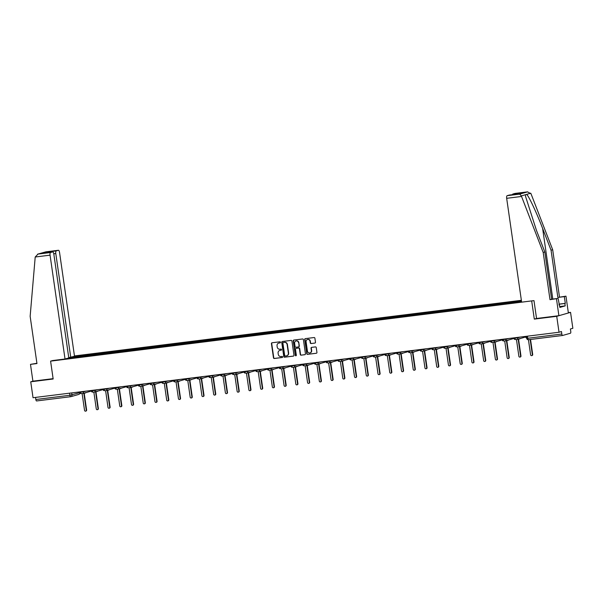 <?xml version="1.0" encoding="UTF-8"?>
<svg xmlns="http://www.w3.org/2000/svg" width="603" height="603" viewBox="0 0 603 603"><rect width="100%" height="100%" fill="white"/><g stroke="black" fill="none" stroke-linecap="round" stroke-linejoin="round"><path stroke-width="0.9" d="M280.501 342.285A0.558 0.52 -106 0 0 279.905 341.795L272.059 342.775A0.791 0.746 -106 0 0 271.433 343.65L273.468 357.798A0.791 0.746 -106 0 0 274.32 358.491L282.174 357.511A0.558 0.52 -106 0 0 282.611 356.901A0.558 0.52 -106 0 0 282.008 356.411L280.998 356.539A2.548 2.382 -106 0 1 278.269 354.323L278.104 353.139A2.548 2.382 -106 0 1 280.101 350.335L281.119 350.207A0.558 0.52 -106 0 0 281.556 349.589A0.558 0.52 -106 0 0 280.96 349.107L279.943 349.235A2.548 2.382 -106 0 1 277.214 347.011L277.048 345.836A2.548 2.382 -106 0 1 279.046 343.024L280.063 342.896A0.558 0.52 -106 0 0 280.501 342.285M314.849 343.084A0.791 0.746 -106 0 0 315.475 342.21L314.902 338.238A0.791 0.746 -106 0 0 314.05 337.544L305.329 338.63A0.791 0.746 -106 0 0 304.703 339.512L306.746 353.652A0.791 0.746 -106 0 0 307.598 354.345L316.311 353.268A0.791 0.746 -106 0 0 316.937 352.386L316.251 347.592A0.791 0.746 -106 0 0 315.399 346.898L311.668 347.366A0.791 0.746 -106 0 0 311.042 348.24L311.382 350.614A2.126 1.99 -106 0 1 309.995 352.906A2.126 1.99 -106 0 1 307.432 351.112L306.09 341.795A2.126 1.99 -106 0 1 307.477 339.504A2.126 1.99 -106 0 1 310.04 341.306L310.266 342.858A0.791 0.746 -106 0 0 311.118 343.552L315.052 343.032L311.118 343.552M531.733 301.251L534.303 319.108L556.727 316.311L559.026 332.245L33.037 397.724L30.738 381.797L53.162 379.001L50.592 361.144L533.904 300.633M291.927 341.102A0.791 0.746 -106 0 0 291.076 340.409L282.362 341.494A0.791 0.746 -106 0 0 281.737 342.368L283.772 356.516A0.791 0.746 -106 0 0 284.624 357.21L293.344 356.124A0.791 0.746 -106 0 0 293.97 355.242L291.927 341.102M293.849 340.062L302.563 338.976A0.791 0.746 -106 0 1 303.415 339.67L305.45 353.818A0.791 0.746 -106 0 1 304.824 354.692L301.101 355.159A0.791 0.746 -106 0 1 300.249 354.466L299.42 348.73A0.791 0.746 -106 0 0 298.568 348.037L296.096 348.338A0.791 0.746 -106 0 0 295.47 349.22L296.329 355.19A0.558 0.52 -106 0 1 295.967 355.793A0.558 0.52 -106 0 1 295.297 355.318L293.224 340.936A0.791 0.746 -106 0 1 293.849 340.062M556.727 316.311L570.551 312.362L572.85 328.288L570.4 328.989L570.762 331.469A1.621 0.573 82.9 0 1 570.438 333.233L562.614 335.472A1.621 0.573 82.9 0 1 562.584 335.479L528.492 339.723A1.621 0.573 -97.1 0 1 527.738 338.268L561.83 334.024A1.621 0.573 82.9 0 0 562.584 335.479M521.369 300.309L74.463 355.943M570.551 312.362L568.335 312.633M559.026 332.245L561.468 331.544L561.83 334.024M78.533 394.468A1.621 1.515 -106 0 0 78.752 394.422L70.928 396.661A1.621 1.515 -106 0 1 70.709 396.706A1.621 0.573 -97.1 0 1 70.679 396.714L36.625 400.95A1.621 0.573 -97.1 0 1 36.595 400.957A1.621 0.573 -97.1 0 1 35.841 399.51L69.925 395.267L79.588 392.741M35.539 397.415L35.841 399.51M36.919 363.292L30.489 364.363L32.909 381.171L30.738 381.797M72.089 356.976L73.973 356.742L73.815 357.617M521.459 300.935L73.973 356.742M69.383 358.174L521.595 301.862M69.322 358.076L67.446 358.31M50.592 361.144L52.763 360.526M534.303 319.108L536.549 318.467L533.979 300.618L521.633 302.156L506.671 198.319A2.427 0.852 -97.1 0 1 507.153 195.681L509.256 195.078A2.427 0.852 -97.1 0 1 509.301 195.071A2.427 0.852 -97.1 0 1 509.354 195.063M74.757 357.504L74.621 356.561M280.259 342.828L279.325 342.941A2.548 2.382 -106 0 0 278.85 343.054M279.905 350.366A2.548 2.382 -106 0 1 280.38 350.253L281.315 350.139M272.096 342.768A0.791 0.746 -106 0 0 271.712 343.574L273.747 357.715A0.791 0.746 -106 0 0 274.599 358.416L282.37 357.443M282.4 341.486A0.791 0.746 -106 0 0 282.016 342.293L284.051 356.433A0.791 0.746 -106 0 0 284.902 357.127L293.578 356.049M283.335 342.489A0.558 0.52 -106 0 0 282.897 343.107L284.684 355.521A0.558 0.52 -106 0 0 285.279 356.004L286.35 355.876A2.548 2.382 -106 0 0 288.355 353.064L287.126 344.577A2.548 2.382 -106 0 0 284.405 342.361L283.606 342.414A0.558 0.52 -106 0 0 283.463 342.451M286.824 355.762A2.548 2.382 -106 0 0 288.626 352.989L288.355 353.064M283.606 342.414L284.676 342.278A2.548 2.382 -106 0 1 287.405 344.501L288.626 352.989M305.065 354.617L301.101 355.159M296.163 348.323A0.791 0.746 -106 0 1 296.367 348.263L298.847 347.954A0.791 0.746 -106 0 1 299.699 348.647L300.52 354.383A0.791 0.746 -106 0 0 301.372 355.077M293.887 340.054A0.791 0.746 -106 0 0 293.495 340.861L295.568 355.242A0.558 0.52 -106 0 0 296.096 355.732M298.56 342.775A2.126 1.99 -106 0 0 295.998 340.974A2.126 1.99 -106 0 0 294.611 343.265L295.086 346.544A0.791 0.746 -106 0 0 295.937 347.245L298.41 346.936A0.791 0.746 -106 0 0 299.035 346.054L298.839 342.692A2.126 1.99 -106 0 0 296.141 340.944M298.689 346.853A0.791 0.746 -106 0 0 299.307 345.979L299.035 346.054M298.839 342.692L299.307 345.979M307.62 339.474A2.126 1.99 -106 0 1 310.319 341.23L310.537 342.775A0.791 0.746 -106 0 0 311.389 343.469M310.13 352.861A2.126 1.99 -106 0 0 311.661 350.539L311.382 350.614M311.706 347.358A0.791 0.746 -106 0 0 311.314 348.165L311.661 350.539M305.374 338.63A0.791 0.746 -106 0 0 304.982 339.429L307.025 353.577A0.791 0.746 -106 0 0 307.877 354.27L316.311 353.268M82.129 393.653L84.541 410.357A0.935 0.874 -106 0 0 85.656 411.148A0.935 0.874 -106 0 0 86.267 410.138L83.825 393.209L84.804 393.088A1.621 1.515 -106 0 0 85.634 392.689M79.355 391.958L79.385 392.131A1.621 1.515 -106 0 0 81.119 393.548L81.322 393.518M85.995 392.583A1.621 1.515 74 0 1 85.377 392.937L85.023 393.043M84.194 393.164L86.628 410.04A0.935 0.874 74 0 1 86.018 411.042L85.656 411.148M93.872 392.199L96.276 408.894A0.935 0.874 -106 0 0 97.4 409.686A0.935 0.874 -106 0 0 98.01 408.683L95.568 391.746L96.548 391.626A1.621 1.515 -106 0 0 97.369 391.226M91.098 390.495L91.121 390.669A1.621 1.515 -106 0 0 92.854 392.086L93.058 392.056M97.731 391.121A1.621 1.515 74 0 1 97.121 391.475L96.759 391.581M95.937 391.701L98.364 408.578A0.935 0.874 74 0 1 97.754 409.58L97.4 409.686M105.608 390.736L108.012 407.432A0.935 0.874 -106 0 0 109.135 408.223A0.935 0.874 -106 0 0 109.746 407.221L107.304 390.284L108.284 390.164A1.621 1.515 -106 0 0 109.113 389.764M102.834 389.033L102.864 389.206A1.621 1.515 -106 0 0 104.598 390.623L104.801 390.601M109.467 389.659A1.621 1.515 74 0 1 108.857 390.02L108.495 390.118M107.673 390.239L110.108 407.115A0.935 0.874 74 0 1 109.497 408.118L109.135 408.223M35.208 257.006L38.019 254.082L50.546 252.521A2.427 0.852 82.9 0 0 50.064 255.159L35.208 257.006L30.15 316.319L36.956 363.556L30.489 364.363M68.742 357.609L74.508 356.29L59.546 252.446A2.427 0.852 82.9 0 0 58.416 250.275A2.427 0.852 82.9 0 0 58.37 250.283L56.267 250.886A2.427 0.852 82.9 0 0 55.785 253.524L53.773 253.773M70.747 357.36L55.785 253.524M52.687 360.549L65.026 359.004L68.787 357.926L53.825 254.082A2.427 0.852 82.9 0 0 52.695 251.911A2.427 0.852 82.9 0 0 52.649 251.918L50.546 252.521M65.026 359.004L50.064 255.159M32.909 381.171L53.109 378.654M48.172 252.476L47.238 252.009L56.267 250.886M52.649 251.918L43.959 253.004M45.843 251.843L37.574 254.18L45.843 251.843L58.37 250.283M558.936 304.153L565.297 303.362L564.333 296.631L557.858 297.437L551.052 250.2L552.68 249.732L531.009 193.751L527.512 191.882L514.985 193.442A2.427 0.852 -97.1 0 1 515.03 193.427A2.427 0.852 -97.1 0 1 515.075 193.427M551.052 250.2L542.632 228.454C536.738 212.98 528.786 196.028 526.653 194.385L525.454 194.724L525.575 196.465L536.406 230.233L544.826 251.986L551.639 299.216L558.107 298.41L559.863 307.417L565.199 305.887L564.853 303.482L558.943 304.221M564.333 296.631L565.961 296.163L568.38 312.98L558.898 315.693L536.549 318.474M557.858 297.437L565.961 296.163M552.68 249.732L559.486 296.97M507.153 195.681L519.688 194.121L521.331 195.9L543.197 252.446L550.004 299.683L558.107 298.41M556.479 298.877L558.898 315.693M565.297 303.362L564.853 303.482M550.004 299.683L551.639 299.216M543.197 252.446L544.826 251.986M512.444 194.679A2.427 0.852 -97.1 0 1 512.882 194.038L514.985 193.442M559.064 305.065L559.516 305.012M565.199 305.887L559.742 306.565M512.882 194.038L521.912 192.915L518.286 193.955L509.256 195.078M515.03 193.427L527.678 191.852L519.688 194.121M117.344 389.274L119.756 405.97A0.935 0.874 -106 0 0 120.871 406.761A0.935 0.874 -106 0 0 121.482 405.759L119.047 388.822L120.02 388.701A1.621 1.515 -106 0 0 120.849 388.302M114.578 387.578L114.6 387.744A1.621 1.515 -106 0 0 116.334 389.161L116.537 389.139M121.211 388.196A1.621 1.515 74 0 1 120.6 388.558L120.238 388.656M119.409 388.777L121.844 405.653A0.935 0.874 74 0 1 121.233 406.656L120.871 406.761M129.087 387.812L131.492 404.515A0.935 0.874 -106 0 0 132.615 405.299A0.935 0.874 -106 0 0 133.225 404.296L130.783 387.36L131.763 387.239A1.621 1.515 -106 0 0 132.585 386.84M126.313 386.116L126.336 386.289A1.621 1.515 -106 0 0 128.077 387.699L128.281 387.676M132.946 386.734A1.621 1.515 74 0 1 132.336 387.096L131.974 387.194M131.153 387.314L133.58 404.191A0.935 0.874 74 0 1 132.977 405.193L132.615 405.299M140.823 386.35L143.228 403.053A0.935 0.874 -106 0 0 144.351 403.837A0.935 0.874 -106 0 0 144.961 402.834L142.519 385.905L143.499 385.777A1.621 1.515 -106 0 0 144.328 385.377M138.049 384.654L138.079 384.827A1.621 1.515 -106 0 0 139.813 386.237L140.017 386.214M144.682 385.272A1.621 1.515 74 0 1 144.072 385.634L143.718 385.739M142.888 385.86L145.323 402.729A0.935 0.874 74 0 1 144.712 403.739L144.351 403.837M152.567 384.887L154.971 401.59A0.935 0.874 -106 0 0 156.094 402.374A0.935 0.874 -106 0 0 156.697 401.372L154.262 384.443L155.242 384.322A1.621 1.515 -106 0 0 156.064 383.915M149.793 383.191L149.815 383.365A1.621 1.515 -106 0 0 151.549 384.774L151.752 384.752M156.426 383.817A1.621 1.515 74 0 1 155.815 384.171L155.453 384.277M154.632 384.397L157.059 401.274A0.935 0.874 74 0 1 156.448 402.276L156.094 402.374M164.302 383.425L166.707 400.128A0.935 0.874 -106 0 0 167.83 400.912A0.935 0.874 -106 0 0 168.441 399.91L165.998 382.98L166.978 382.86A1.621 1.515 -106 0 0 167.807 382.453M161.529 381.729L161.551 381.903A1.621 1.515 -106 0 0 163.292 383.32L163.496 383.289M168.162 382.355A1.621 1.515 74 0 1 167.551 382.709L167.189 382.815M166.368 382.935L168.802 399.812A0.935 0.874 74 0 1 168.192 400.814L167.83 400.912M176.038 381.963L178.45 398.666A0.935 0.874 -106 0 0 179.566 399.457A0.935 0.874 -106 0 0 180.176 398.447L177.742 381.518L178.714 381.398A1.621 1.515 -106 0 0 179.543 380.99M173.272 380.267L173.295 380.44A1.621 1.515 -106 0 0 175.028 381.857L175.232 381.827M179.905 380.892A1.621 1.515 74 0 1 179.295 381.247L178.933 381.352M178.104 381.473L180.538 398.349A0.935 0.874 74 0 1 179.928 399.352L179.566 399.457M187.782 380.508L190.186 397.204A0.935 0.874 -106 0 0 191.309 397.995A0.935 0.874 -106 0 0 191.92 396.993L189.478 380.056L190.458 379.935A1.621 1.515 -106 0 0 191.279 379.536M185.008 378.805L185.031 378.978A1.621 1.515 -106 0 0 186.772 380.395L186.975 380.365M191.641 379.43A1.621 1.515 74 0 1 191.03 379.784L190.669 379.89M189.847 380.011L192.274 396.887A0.935 0.874 74 0 1 191.671 397.89L191.309 397.995M199.518 379.046L201.922 395.741A0.935 0.874 -106 0 0 203.045 396.533A0.935 0.874 -106 0 0 203.656 395.53L201.214 378.594L202.193 378.473A1.621 1.515 -106 0 0 203.023 378.073M196.744 377.342L196.774 377.516A1.621 1.515 -106 0 0 198.508 378.933L198.711 378.91M203.377 377.968A1.621 1.515 74 0 1 202.766 378.33L202.412 378.428M201.583 378.548L204.018 395.425A0.935 0.874 74 0 1 203.407 396.427L203.045 396.533M211.261 377.584L213.666 394.279A0.935 0.874 -106 0 0 214.789 395.071A0.935 0.874 -106 0 0 215.392 394.068L212.957 377.131L213.929 377.011A1.621 1.515 -106 0 0 214.758 376.611M208.487 375.88L208.51 376.053A1.621 1.515 -106 0 0 210.243 377.47L210.447 377.448M215.12 376.506A1.621 1.515 74 0 1 214.51 376.867L214.148 376.965M213.319 377.086L215.753 393.963A0.935 0.874 74 0 1 215.143 394.965L214.789 395.071M222.997 376.121L225.401 392.824A0.935 0.874 -106 0 0 226.524 393.608A0.935 0.874 -106 0 0 227.135 392.606L224.693 375.669L225.673 375.548A1.621 1.515 -106 0 0 226.502 375.149M220.223 374.425L220.246 374.599A1.621 1.515 -106 0 0 221.987 376.008L222.19 375.986M226.856 375.043A1.621 1.515 74 0 1 226.246 375.405L225.884 375.503M225.062 375.624L227.497 392.5A0.935 0.874 74 0 1 226.886 393.503L226.524 393.608M234.733 374.659L237.145 391.362A0.935 0.874 -106 0 0 238.26 392.146A0.935 0.874 -106 0 0 238.871 391.143L236.429 374.214L237.409 374.086A1.621 1.515 -106 0 0 238.238 373.687M231.967 372.963L231.989 373.136A1.621 1.515 -106 0 0 233.723 374.546L233.926 374.523M238.6 373.581A1.621 1.515 74 0 1 237.981 373.943L237.627 374.048M236.798 374.161L239.233 391.038A0.935 0.874 74 0 1 238.622 392.048L238.26 392.146M246.476 373.197L248.881 389.9A0.935 0.874 -106 0 0 250.004 390.684A0.935 0.874 -106 0 0 250.614 389.681L248.172 372.752L249.152 372.631A1.621 1.515 -106 0 0 249.974 372.224M243.702 371.501L243.725 371.674A1.621 1.515 -106 0 0 245.459 373.084L245.67 373.061M250.335 372.126A1.621 1.515 74 0 1 249.725 372.481L249.363 372.586M248.542 372.707L250.969 389.583A0.935 0.874 74 0 1 250.358 390.586L250.004 390.684M258.212 371.734L260.617 388.438A0.935 0.874 -106 0 0 261.74 389.221A0.935 0.874 -106 0 0 262.35 388.219L259.908 371.29L260.888 371.169A1.621 1.515 -106 0 0 261.717 370.762M255.438 370.038L255.468 370.212A1.621 1.515 -106 0 0 257.202 371.629L257.406 371.599M262.071 370.664A1.621 1.515 74 0 1 261.461 371.018L261.107 371.124M260.277 371.244L262.712 388.121A0.935 0.874 74 0 1 262.101 389.123L261.74 389.221M269.956 370.272L272.36 386.975A0.935 0.874 -106 0 0 273.483 387.767A0.935 0.874 -106 0 0 274.086 386.757L271.651 369.827L272.624 369.707A1.621 1.515 -106 0 0 273.453 369.3M267.182 368.576L267.204 368.75A1.621 1.515 -106 0 0 268.938 370.167L269.142 370.136M273.815 369.202A1.621 1.515 74 0 1 273.204 369.556L272.842 369.662M272.013 369.782L274.448 386.659A0.935 0.874 74 0 1 273.837 387.661L273.483 387.767M281.691 368.81L284.096 385.513A0.935 0.874 -106 0 0 285.219 386.304A0.935 0.874 -106 0 0 285.83 385.302L283.387 368.365L284.367 368.245A1.621 1.515 -106 0 0 285.189 367.845M278.918 367.114L278.94 367.287A1.621 1.515 -106 0 0 280.681 368.704L280.885 368.674M285.551 367.74A1.621 1.515 74 0 1 284.94 368.094L284.578 368.199M283.757 368.32L286.184 385.196A0.935 0.874 74 0 1 285.581 386.199L285.219 386.304M293.427 367.355L295.839 384.051A0.935 0.874 -106 0 0 296.955 384.842A0.935 0.874 -106 0 0 297.565 383.84L295.123 366.903L296.103 366.782A1.621 1.515 -106 0 0 296.932 366.383M290.654 365.652L290.684 365.825A1.621 1.515 -106 0 0 292.417 367.242L292.621 367.219M297.294 366.277A1.621 1.515 74 0 1 296.676 366.639L296.322 366.737M295.493 366.858L297.927 383.734A0.935 0.874 74 0 1 297.317 384.737L296.955 384.842M305.171 365.893L307.575 382.588A0.935 0.874 -106 0 0 308.698 383.38A0.935 0.874 -106 0 0 309.309 382.377L306.867 365.441L307.847 365.32A1.621 1.515 -106 0 0 308.668 364.921M302.397 364.189L302.42 364.363A1.621 1.515 -106 0 0 304.153 365.78L304.364 365.757M309.03 364.815A1.621 1.515 74 0 1 308.419 365.177L308.058 365.275M307.236 365.395L309.663 382.272A0.935 0.874 74 0 1 309.053 383.274L308.698 383.38M316.907 364.431L319.311 381.134A0.935 0.874 -106 0 0 320.434 381.918A0.935 0.874 -106 0 0 321.045 380.915L318.603 363.978L319.582 363.858A1.621 1.515 -106 0 0 320.412 363.458M314.133 362.735L314.163 362.908A1.621 1.515 -106 0 0 315.897 364.318L316.1 364.295M320.766 363.353A1.621 1.515 74 0 1 320.155 363.715L319.801 363.813M318.972 363.933L321.407 380.81A0.935 0.874 74 0 1 320.796 381.812L320.434 381.918M328.643 362.968L331.055 379.671A0.935 0.874 -106 0 0 332.178 380.455A0.935 0.874 -106 0 0 332.781 379.453L330.346 362.524L331.318 362.395A1.621 1.515 -106 0 0 332.147 361.996M325.876 361.272L325.899 361.446A1.621 1.515 -106 0 0 327.633 362.855L327.836 362.833M332.509 361.89A1.621 1.515 74 0 1 331.899 362.252L331.537 362.358M330.708 362.471L333.142 379.347A0.935 0.874 74 0 1 332.532 380.357L332.178 380.455M340.386 361.506L342.79 378.209A0.935 0.874 -106 0 0 343.914 378.993A0.935 0.874 -106 0 0 344.524 377.991L342.082 361.061L343.062 360.941A1.621 1.515 -106 0 0 343.883 360.534M337.612 359.81L337.635 359.983A1.621 1.515 -106 0 0 339.376 361.393L339.579 361.37M344.245 360.436A1.621 1.515 74 0 1 343.635 360.79L343.273 360.896M342.451 361.016L344.878 377.893A0.935 0.874 74 0 1 344.275 378.895L343.914 378.993M352.122 360.044L354.534 376.747A0.935 0.874 -106 0 0 355.649 377.531A0.935 0.874 -106 0 0 356.26 376.528L353.818 359.599L354.798 359.478A1.621 1.515 -106 0 0 355.627 359.071M349.348 358.348L349.378 358.521A1.621 1.515 -106 0 0 351.112 359.938L351.315 359.908M355.989 358.973A1.621 1.515 74 0 1 355.371 359.328L355.016 359.433M354.187 359.554L356.622 376.43A0.935 0.874 74 0 1 356.011 377.433L355.649 377.531M363.865 358.581L366.27 375.285A0.935 0.874 -106 0 0 367.393 376.076A0.935 0.874 -106 0 0 368.003 375.066L365.561 358.137L366.541 358.016A1.621 1.515 -106 0 0 367.363 357.609M361.091 356.886L361.114 357.059A1.621 1.515 -106 0 0 362.848 358.476L363.059 358.446M367.724 357.511A1.621 1.515 74 0 1 367.114 357.865L366.752 357.971M365.931 358.092L368.358 374.968A0.935 0.874 74 0 1 367.747 375.971L367.393 376.076M375.601 357.119L378.006 373.822A0.935 0.874 -106 0 0 379.129 374.614A0.935 0.874 -106 0 0 379.739 373.611L377.297 356.675L378.277 356.554A1.621 1.515 -106 0 0 379.106 356.154M372.827 355.423L372.858 355.597A1.621 1.515 -106 0 0 374.591 357.014L374.795 356.984M379.46 356.049A1.621 1.515 74 0 1 378.85 356.403L378.488 356.509M377.666 356.629L380.101 373.506A0.935 0.874 74 0 1 379.491 374.508L379.129 374.614M387.337 355.664L389.749 372.36A0.935 0.874 -106 0 0 390.872 373.151A0.935 0.874 -106 0 0 391.475 372.149L389.041 355.212L390.013 355.092A1.621 1.515 -106 0 0 390.842 354.692M384.571 353.961L384.593 354.134A1.621 1.515 -106 0 0 386.327 355.551L386.531 355.529M391.204 354.587A1.621 1.515 74 0 1 390.593 354.948L390.231 355.046M389.402 355.167L391.837 372.043A0.935 0.874 74 0 1 391.226 373.046L390.872 373.151M399.08 354.202L401.485 370.898A0.935 0.874 -106 0 0 402.608 371.689A0.935 0.874 -106 0 0 403.219 370.687L400.776 353.75L401.756 353.629A1.621 1.515 -106 0 0 402.578 353.23M396.307 352.499L396.329 352.672A1.621 1.515 -106 0 0 398.07 354.089L398.274 354.067M402.94 353.124A1.621 1.515 74 0 1 402.329 353.486L401.967 353.584M401.146 353.705L403.573 370.581A0.935 0.874 74 0 1 402.97 371.584L402.608 371.689M410.816 352.74L413.221 369.443A0.935 0.874 -106 0 0 414.344 370.227A0.935 0.874 -106 0 0 414.954 369.224L412.512 352.288L413.492 352.167A1.621 1.515 -106 0 0 414.321 351.768M408.043 351.044L408.073 351.217A1.621 1.515 -106 0 0 409.806 352.627L410.01 352.604M414.676 351.662A1.621 1.515 74 0 1 414.065 352.024L413.711 352.122M412.882 352.242L415.316 369.119A0.935 0.874 74 0 1 414.706 370.121L414.344 370.227M422.56 351.278L424.964 367.981A0.935 0.874 -106 0 0 426.087 368.765A0.935 0.874 -106 0 0 426.69 367.762L424.256 350.833L425.236 350.705A1.621 1.515 -106 0 0 426.057 350.305M419.786 349.582L419.809 349.755A1.621 1.515 -106 0 0 421.542 351.165L421.746 351.142M426.419 350.2A1.621 1.515 74 0 1 425.808 350.562L425.447 350.667M424.625 350.78L427.052 367.657A0.935 0.874 74 0 1 426.442 368.659L426.087 368.765M434.296 349.815L436.7 366.518A0.935 0.874 -106 0 0 437.823 367.302A0.935 0.874 -106 0 0 438.434 366.3L435.992 349.371L436.971 349.25A1.621 1.515 -106 0 0 437.801 348.843M431.522 348.119L431.544 348.293A1.621 1.515 -106 0 0 433.286 349.702L433.489 349.68M438.155 348.745A1.621 1.515 74 0 1 437.544 349.099L437.183 349.205M436.361 349.325L438.796 366.202A0.935 0.874 74 0 1 438.185 367.204L437.823 367.302M446.032 348.353L448.444 365.056A0.935 0.874 -106 0 0 449.559 365.84A0.935 0.874 -106 0 0 450.17 364.838L447.735 347.908L448.707 347.788A1.621 1.515 -106 0 0 449.536 347.381M443.265 346.657L443.288 346.831A1.621 1.515 -106 0 0 445.022 348.248L445.225 348.217M449.898 347.283A1.621 1.515 74 0 1 449.288 347.637L448.926 347.743M448.097 347.863L450.531 364.74A0.935 0.874 74 0 1 449.921 365.742L449.559 365.84M457.775 346.891L460.179 363.594A0.935 0.874 -106 0 0 461.303 364.385A0.935 0.874 -106 0 0 461.913 363.375L459.471 346.446L460.451 346.326A1.621 1.515 -106 0 0 461.272 345.918M455.001 345.195L455.024 345.368A1.621 1.515 -106 0 0 456.765 346.785L456.968 346.755M461.634 345.821A1.621 1.515 74 0 1 461.024 346.175L460.662 346.28M459.84 346.401L462.267 363.277A0.935 0.874 74 0 1 461.664 364.28L461.303 364.385M469.511 345.429L471.915 362.132A0.935 0.874 -106 0 0 473.038 362.923A0.935 0.874 -106 0 0 473.649 361.921L471.207 344.984L472.187 344.863A1.621 1.515 -106 0 0 473.016 344.464M466.737 343.733L466.767 343.906A1.621 1.515 -106 0 0 468.501 345.323L468.704 345.293M473.37 344.358A1.621 1.515 74 0 1 472.76 344.712L472.405 344.818M471.576 344.939L474.011 361.815A0.935 0.874 74 0 1 473.4 362.818L473.038 362.923M481.254 343.974L483.659 360.669A0.935 0.874 -106 0 0 484.782 361.461A0.935 0.874 -106 0 0 485.385 360.458L482.95 343.522L483.93 343.401A1.621 1.515 -106 0 0 484.752 343.001M478.481 342.27L478.503 342.444A1.621 1.515 -106 0 0 480.237 343.861L480.44 343.838M485.114 342.896A1.621 1.515 74 0 1 484.503 343.258L484.141 343.356M483.32 343.476L485.747 360.353A0.935 0.874 74 0 1 485.136 361.355L484.782 361.461M492.99 342.512L495.395 359.207A0.935 0.874 -106 0 0 496.518 359.999A0.935 0.874 -106 0 0 497.128 358.996L494.686 342.059L495.666 341.939A1.621 1.515 -106 0 0 496.495 341.539M490.216 340.808L490.239 340.981A1.621 1.515 -106 0 0 491.98 342.398L492.184 342.376M496.849 341.434A1.621 1.515 74 0 1 496.239 341.795L495.877 341.893M495.055 342.014L497.49 358.891A0.935 0.874 74 0 1 496.88 359.893L496.518 359.999M504.726 341.049L507.138 357.745A0.935 0.874 -106 0 0 508.254 358.536A0.935 0.874 -106 0 0 508.864 357.534L506.43 340.597L507.402 340.476A1.621 1.515 -106 0 0 508.231 340.077M501.96 339.353L501.982 339.527A1.621 1.515 -106 0 0 503.716 340.936L503.92 340.914M508.593 339.971A1.621 1.515 74 0 1 507.975 340.333L507.62 340.431M506.791 340.552L509.226 357.428A0.935 0.874 74 0 1 508.615 358.431L508.254 358.536M516.47 339.587L518.874 356.29A0.935 0.874 -106 0 0 519.997 357.074A0.935 0.874 -106 0 0 520.608 356.072L518.165 339.142L519.145 339.014A1.621 1.515 -106 0 0 519.967 338.615M513.696 337.891L513.718 338.064A1.621 1.515 -106 0 0 515.459 339.474L515.663 339.451M520.329 338.509A1.621 1.515 74 0 1 519.718 338.871L519.356 338.976M518.535 339.09L520.962 355.966A0.935 0.874 74 0 1 520.359 356.968L519.997 357.074M525.432 336.429L525.462 336.602A1.621 1.515 -106 0 0 526.638 337.974M528.439 339.73L530.61 354.828A0.935 0.874 -106 0 0 531.733 355.612A0.935 0.874 -106 0 0 532.343 354.609L530.165 339.512M530.534 339.466L532.705 354.511A0.935 0.874 74 0 1 532.095 355.514L531.733 355.612M562.554 335.479L528.522 339.715A1.621 0.573 -97.1 0 1 528.492 339.723A1.621 1.621 0 0 1 526.69 338.343L527.738 338.268L527.437 336.18M71.697 392.915L71.983 394.92A1.621 1.515 -106 0 1 70.928 396.661A1.621 1.621 0 0 1 70.679 396.714A1.621 0.573 -97.1 0 1 69.925 395.267L69.624 393.171M517.773 337.379L517.826 337.786L520.374 337.054M506.03 338.841L506.09 339.248L508.638 338.517M494.294 340.303L494.354 340.71L496.902 339.979M482.558 341.765L482.611 342.172L485.159 341.441M470.815 343.228L470.875 343.635L473.423 342.903M459.079 344.69L459.132 345.089L461.679 344.366M447.336 346.152L447.396 346.552L449.944 345.828M435.6 347.614L435.66 348.014L438.208 347.29M423.864 349.069L423.917 349.476L426.464 348.745M412.12 350.531L412.181 350.938L414.728 350.207M400.384 351.994L400.437 352.401L402.985 351.67M388.641 353.456L388.701 353.863L391.249 353.132M376.905 354.918L376.965 355.325L379.513 354.594M365.169 356.381L365.222 356.78L367.77 356.056M353.426 357.843L353.486 358.242L356.034 357.519M341.69 359.305L341.75 359.705L344.29 358.981M329.947 360.76L330.007 361.167L332.555 360.436M318.211 362.222L318.271 362.629L320.819 361.898M306.475 363.684L306.528 364.091L309.075 363.36M294.731 365.147L294.792 365.554L297.339 364.823M282.995 366.609L283.056 367.016L285.596 366.285M271.252 368.071L271.312 368.471L273.86 367.747M259.516 369.533L259.576 369.933L262.124 369.209M247.78 370.996L247.833 371.395L250.381 370.672M236.037 372.45L236.097 372.858L238.645 372.126M224.301 373.913L224.361 374.32L226.901 373.589M212.558 375.375L212.618 375.782L215.165 375.051M200.822 376.837L200.882 377.244L203.43 376.513M189.086 378.3L189.138 378.707L191.686 377.975M177.342 379.762L177.403 380.161L179.95 379.438M165.606 381.224L165.667 381.624L168.214 380.9M153.871 382.686L153.923 383.086L156.471 382.362M142.127 384.141L142.187 384.548L144.735 383.817M130.391 385.603L130.444 386.01L132.992 385.279M118.648 387.066L118.708 387.473L121.256 386.742M106.912 388.528L106.972 388.935L109.52 388.204M95.176 389.99L95.229 390.397L97.776 389.666M83.433 391.453L83.493 391.852L86.041 391.128M80.485 392.229L83.493 391.852A1.621 1.515 74 0 1 82.219 393.646M91.121 390.676A1.621 1.515 74 0 1 90.262 391.362A1.621 1.621 0 0 0 91.136 390.744M92.221 390.767L95.229 390.397A1.621 1.515 74 0 1 93.955 392.184M103.957 389.304L106.972 388.935A1.621 1.515 74 0 1 105.698 390.721M115.701 387.85L118.708 387.473A1.621 1.515 74 0 1 117.434 389.259M127.437 386.387L130.444 386.01A1.621 1.515 74 0 1 129.17 387.797M139.18 384.925L142.187 384.548A1.621 1.515 74 0 1 140.914 386.335M150.916 383.463L153.923 383.086A1.621 1.515 74 0 1 152.649 384.872M162.652 382.001L165.667 381.624A1.621 1.515 74 0 1 164.393 383.418M174.395 380.538L177.403 380.161A1.621 1.515 74 0 1 176.129 381.955M186.131 379.076L189.138 378.707A1.621 1.515 74 0 1 187.865 380.493M197.867 377.614L200.882 377.244A1.621 1.515 74 0 1 199.608 379.031M209.61 376.159L212.618 375.782A1.621 1.515 74 0 1 211.344 377.568M221.346 374.697L224.361 374.32A1.621 1.515 74 0 1 223.087 376.106M233.09 373.234L236.097 372.858A1.621 1.515 74 0 1 234.823 374.644M244.826 371.772L247.833 371.395A1.621 1.515 74 0 1 246.559 373.182M256.561 370.31L259.576 369.933A1.621 1.515 74 0 1 258.303 371.727M268.305 368.848L271.312 368.471A1.621 1.515 74 0 1 270.038 370.265M280.041 367.385L283.056 367.016A1.621 1.515 74 0 1 281.782 368.802M291.784 365.923L294.792 365.554A1.621 1.515 74 0 1 293.518 367.34M303.52 364.468L306.528 364.091A1.621 1.515 74 0 1 305.254 365.878M315.256 363.006L318.271 362.629A1.621 1.515 74 0 1 316.997 364.416M326.999 361.544L330.007 361.167A1.621 1.515 74 0 1 328.733 362.953M338.735 360.081L341.75 359.705A1.621 1.515 74 0 1 340.469 361.491M350.479 358.619L353.486 358.242A1.621 1.515 74 0 1 352.212 360.036M362.215 357.157L365.222 356.78A1.621 1.515 74 0 1 363.948 358.574M373.95 355.695L376.965 355.325A1.621 1.515 74 0 1 375.692 357.112M385.694 354.232L388.701 353.863A1.621 1.515 74 0 1 387.428 355.649M397.43 352.778L400.437 352.401A1.621 1.515 74 0 1 399.163 354.187M409.173 351.315L412.181 350.938A1.621 1.515 74 0 1 410.907 352.725M420.909 349.853L423.917 349.476A1.621 1.515 74 0 1 422.643 351.263M432.645 348.391L435.66 348.014A1.621 1.515 74 0 1 434.386 349.8M444.388 346.929L447.396 346.552A1.621 1.515 74 0 1 446.122 348.346M456.124 345.466L459.132 345.089A1.621 1.515 74 0 1 457.858 346.883M467.868 344.004L470.875 343.635A1.621 1.515 74 0 1 469.601 345.421M479.604 342.542L482.611 342.172A1.621 1.515 74 0 1 481.337 343.959M491.339 341.079L494.354 340.71A1.621 1.515 74 0 1 493.081 342.496M503.083 339.625L506.09 339.248A1.621 1.515 74 0 1 504.817 341.034M514.819 338.162L517.826 337.786A1.621 1.515 74 0 1 516.552 339.572M102.864 389.214A1.621 1.515 74 0 1 101.997 389.9A1.621 1.621 0 0 0 102.872 389.282M114.6 387.752A1.621 1.515 74 0 1 113.733 388.438A1.621 1.621 0 0 0 114.608 387.819M126.336 386.289A1.621 1.515 74 0 1 125.477 386.975A1.621 1.621 0 0 0 126.351 386.357M138.079 384.827A1.621 1.515 74 0 1 137.213 385.513A1.621 1.621 0 0 0 138.087 384.895M149.815 383.365A1.621 1.515 74 0 1 148.956 384.058A1.621 1.621 0 0 0 149.83 383.433M161.559 381.91A1.621 1.515 74 0 1 160.692 382.596A1.621 1.621 0 0 0 161.566 381.97M173.295 380.448A1.621 1.515 74 0 1 172.428 381.134A1.621 1.621 0 0 0 173.302 380.516M185.031 378.986A1.621 1.515 74 0 1 184.171 379.671A1.621 1.621 0 0 0 185.046 379.053M196.774 377.523A1.621 1.515 74 0 1 195.907 378.209A1.621 1.621 0 0 0 196.782 377.591M208.51 376.061A1.621 1.515 74 0 1 207.643 376.747A1.621 1.621 0 0 0 208.525 376.129M220.253 374.599A1.621 1.515 74 0 1 219.386 375.285A1.621 1.621 0 0 0 220.261 374.667M231.989 373.136A1.621 1.515 74 0 1 231.122 373.822A1.621 1.621 0 0 0 231.997 373.204M243.725 371.674A1.621 1.515 74 0 1 242.866 372.368A1.621 1.621 0 0 0 243.74 371.742M255.468 370.219A1.621 1.515 74 0 1 254.602 370.905A1.621 1.621 0 0 0 255.476 370.28M267.204 368.757A1.621 1.515 74 0 1 266.338 369.443A1.621 1.621 0 0 0 267.219 368.825M278.94 367.295A1.621 1.515 74 0 1 278.081 367.981A1.621 1.621 0 0 0 278.955 367.363M290.684 365.833A1.621 1.515 74 0 1 289.817 366.518A1.621 1.621 0 0 0 290.691 365.9M302.42 364.37A1.621 1.515 74 0 1 301.56 365.056A1.621 1.621 0 0 0 302.435 364.438M314.163 362.908A1.621 1.515 74 0 1 313.296 363.594A1.621 1.621 0 0 0 314.171 362.976M325.899 361.446A1.621 1.515 74 0 1 325.032 362.132A1.621 1.621 0 0 0 325.914 361.514M337.635 359.983A1.621 1.515 74 0 1 336.776 360.669A1.621 1.621 0 0 0 337.65 360.051M349.378 358.529A1.621 1.515 74 0 1 348.511 359.215A1.621 1.621 0 0 0 349.386 358.589M361.114 357.066A1.621 1.515 74 0 1 360.255 357.752A1.621 1.621 0 0 0 361.129 357.134M372.858 355.604A1.621 1.515 74 0 1 371.991 356.29A1.621 1.621 0 0 0 372.865 355.672M384.593 354.142A1.621 1.515 74 0 1 383.727 354.828A1.621 1.621 0 0 0 384.601 354.21M396.329 352.68A1.621 1.515 74 0 1 395.47 353.366A1.621 1.621 0 0 0 396.344 352.747M408.073 351.217A1.621 1.515 74 0 1 407.206 351.903A1.621 1.621 0 0 0 408.08 351.285M419.809 349.755A1.621 1.515 74 0 1 418.949 350.441A1.621 1.621 0 0 0 419.824 349.823M431.552 348.293A1.621 1.515 74 0 1 430.685 348.979A1.621 1.621 0 0 0 431.56 348.361M443.288 346.838A1.621 1.515 74 0 1 442.421 347.524A1.621 1.621 0 0 0 443.295 346.898M455.024 345.376A1.621 1.515 74 0 1 454.165 346.062A1.621 1.621 0 0 0 455.039 345.444M466.767 343.914A1.621 1.515 74 0 1 465.9 344.599A1.621 1.621 0 0 0 466.775 343.981M478.503 342.451A1.621 1.515 74 0 1 477.644 343.137A1.621 1.621 0 0 0 478.518 342.519M490.247 340.989A1.621 1.515 74 0 1 489.38 341.675A1.621 1.621 0 0 0 490.254 341.057M501.982 339.527A1.621 1.515 74 0 1 501.116 340.213A1.621 1.621 0 0 0 501.99 339.595M513.718 338.064A1.621 1.515 74 0 1 512.859 338.75A1.621 1.621 0 0 0 513.733 338.132M525.462 336.602A1.621 1.515 74 0 1 524.595 337.288A1.621 1.621 0 0 0 525.469 336.67M526.788 338.298L526.396 336.308M79.905 393.133A1.621 1.621 0 0 1 78.752 394.422A1.621 1.515 -106 0 0 79.822 393.058M43.62 253.041L47.238 252.009M530.768 193.201L526.653 194.385M525.454 194.724L521.331 195.9M521.912 192.915L518.286 193.955M521.527 196.472L506.671 198.319M552.808 299.073L542.632 228.454M80.32 391.837L80.387 392.274A1.621 1.621 0 0 0 82.43 393.601L90.262 391.362M92.063 390.375L92.123 390.812A1.621 1.621 0 0 0 94.174 392.138L101.997 389.9M103.799 388.912L103.859 389.35A1.621 1.621 0 0 0 105.909 390.676L113.733 388.438M115.535 387.458L115.603 387.887A1.621 1.621 0 0 0 117.653 389.214L125.477 386.975M127.278 385.995L127.339 386.425A1.621 1.621 0 0 0 129.389 387.752L137.213 385.513M139.014 384.533L139.074 384.97A1.621 1.621 0 0 0 141.125 386.297L148.956 384.058M150.758 383.071L150.818 383.508A1.621 1.621 0 0 0 152.868 384.835L160.692 382.596M162.493 381.609L162.554 382.046A1.621 1.621 0 0 0 164.604 383.372L172.428 381.134M174.229 380.146L174.297 380.583A1.621 1.621 0 0 0 176.34 381.91L184.171 379.671M185.973 378.684L186.033 379.121A1.621 1.621 0 0 0 188.083 380.448L195.907 378.209M197.709 377.222L197.769 377.659A1.621 1.621 0 0 0 199.819 378.986L207.643 376.747M209.452 375.767L209.512 376.197A1.621 1.621 0 0 0 211.563 377.523L219.386 375.285M221.188 374.305L221.248 374.734A1.621 1.621 0 0 0 223.298 376.061L231.122 373.822M232.924 372.842L232.992 373.28A1.621 1.621 0 0 0 235.034 374.606L242.866 372.368M244.667 371.38L244.728 371.817A1.621 1.621 0 0 0 246.778 373.144L254.602 370.905M256.403 369.918L256.463 370.355A1.621 1.621 0 0 0 258.514 371.682L266.338 369.443M268.139 368.456L268.207 368.893A1.621 1.621 0 0 0 270.257 370.219L278.081 367.981M279.882 366.993L279.943 367.431A1.621 1.621 0 0 0 281.993 368.757L289.817 366.518M291.618 365.531L291.686 365.968A1.621 1.621 0 0 0 293.729 367.295L301.56 365.056M303.362 364.076L303.422 364.506A1.621 1.621 0 0 0 305.472 365.833L313.296 363.594M315.098 362.614L315.158 363.044A1.621 1.621 0 0 0 317.208 364.37L325.032 362.132M326.834 361.152L326.901 361.589A1.621 1.621 0 0 0 328.952 362.916L336.776 360.669M338.577 359.69L338.637 360.127A1.621 1.621 0 0 0 340.687 361.453L348.511 359.215M350.313 358.227L350.381 358.664A1.621 1.621 0 0 0 352.423 359.991L360.255 357.752M362.056 356.765L362.117 357.202A1.621 1.621 0 0 0 364.167 358.529L371.991 356.29M373.792 355.303L373.852 355.74A1.621 1.621 0 0 0 375.903 357.066L383.727 354.828M385.528 353.84L385.596 354.278A1.621 1.621 0 0 0 387.646 355.604L395.47 353.366M397.271 352.386L397.332 352.815A1.621 1.621 0 0 0 399.382 354.142L407.206 351.903M409.007 350.923L409.075 351.353A1.621 1.621 0 0 0 411.118 352.68L418.949 350.441M420.751 349.461L420.811 349.898A1.621 1.621 0 0 0 422.861 351.225L430.685 348.979M432.487 347.999L432.547 348.436A1.621 1.621 0 0 0 434.597 349.763L442.421 347.524M444.223 346.537L444.29 346.974A1.621 1.621 0 0 0 446.341 348.3L454.165 346.062M455.966 345.074L456.026 345.511A1.621 1.621 0 0 0 458.076 346.838L465.9 344.599M467.702 343.612L467.762 344.049A1.621 1.621 0 0 0 469.812 345.376L477.644 343.137M479.445 342.15L479.506 342.587A1.621 1.621 0 0 0 481.556 343.914L489.38 341.675M491.181 340.695L491.241 341.125A1.621 1.621 0 0 0 493.292 342.451L501.116 340.213M502.917 339.233L502.985 339.662A1.621 1.621 0 0 0 505.028 340.989L512.859 338.75M514.66 337.77L514.721 338.208A1.621 1.621 0 0 0 516.771 339.534L524.595 337.288M70.679 396.714L36.595 400.957M52.695 251.911L43.785 253.019M45.768 251.85L58.416 250.275M509.301 195.071L518.211 193.962"/></g></svg>
